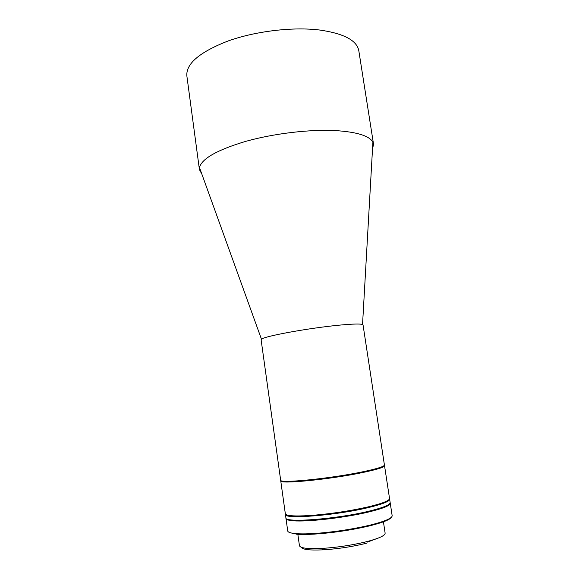<?xml version="1.0" encoding="UTF-8"?>
<svg xmlns="http://www.w3.org/2000/svg" width="579" height="579" viewBox="0 0 579 579"><rect width="100%" height="100%" fill="white"/><g stroke="black" fill="none" stroke-linecap="round" stroke-linejoin="round"><path stroke-width="0.87" d="M340.756 325.022C353.06 323.907 360.319 323.726 362.541 324.493L363.04 324.913L384.42 464.995C384.326 466.5 377.095 468.766 362.736 471.791C330.262 478.659 278.658 483.726 280.649 480.136L261.115 339.786L261.476 339.236C263.756 336.24 310.742 327.707 340.756 325.022M372.507 149.187L373.542 144.214L372.898 142.239C369.467 135.826 356.881 131.94 335.154 130.572C309.418 129.269 273.758 133.517 246.003 141.283C217.299 149.867 201.789 158.617 199.48 167.534L199.429 169.618L201.847 174.084M373.542 144.214L358.806 50.706C356.874 40.414 343.875 33.531 319.789 30.036C292.96 26.706 255.795 31.092 228.213 40.943C199.813 51.965 186.025 63.581 186.843 75.791L199.429 169.618M297.845 534.301L299.437 545.664C300.197 548.118 307.572 549.044 321.562 548.436C336.131 547.553 350.519 545.454 364.727 542.139L367.412 541.466C379.281 538.282 385.187 535.51 385.136 533.165L383.421 521.817M301.413 547.314C302.535 549.572 309.62 550.412 322.669 549.855C336.645 549.022 350.44 547.01 364.068 543.811L366.645 543.167M376.697 538.658L367.093 542.176M280.743 480.816L285.324 513.703C285.983 515.831 293.994 516.446 309.36 515.563C328.785 514.152 348.008 511.344 367.028 507.146L367.991 506.929C382.357 503.477 389.537 500.661 389.537 498.497L384.528 465.675C384.427 467.195 377.204 469.468 362.838 472.5C330.37 479.39 278.76 484.435 280.743 480.816L280.858 480.454M286.258 514.68C287.893 516.482 295.753 516.975 309.845 516.15C329.01 514.767 347.972 511.995 366.731 507.848L367.687 507.631M286.012 518.162L285.99 518.516C286.171 519.689 288.689 520.449 293.539 520.803C307.724 522.026 345.323 517.662 368.751 511.974C383.11 508.456 390.282 505.568 390.268 503.303L390.145 502.97M285.99 518.516L287.72 530.936C287.922 532.231 290.455 533.121 295.333 533.592C299.886 534.004 305.987 533.99 313.63 533.548C331.984 532.318 350.136 529.669 368.07 525.609L370.698 524.972C385.057 521.303 392.215 518.212 392.157 515.701L390.268 503.303M296.028 534.164C300.53 534.576 306.552 534.562 314.093 534.128C332.201 532.926 350.1 530.313 367.795 526.297C382.104 522.83 389.993 519.797 391.469 517.185M389.638 499.185L390.166 502.615C390.181 504.866 383.001 507.747 368.642 511.25C336.16 519.211 284.123 523.076 285.896 517.829L285.418 514.391C283.623 519.486 335.625 515.505 368.099 507.645C382.466 504.186 389.645 501.363 389.638 499.185L389.508 498.852M362.541 324.493L372.898 142.239M261.476 339.236L199.48 167.534M364.068 543.811L364.727 542.139M322.669 549.855L321.562 548.436M366.731 507.848L367.028 507.146M309.845 516.15L309.36 515.563M367.795 526.297L368.07 525.609M314.093 534.128L313.63 533.548"/></g></svg>

